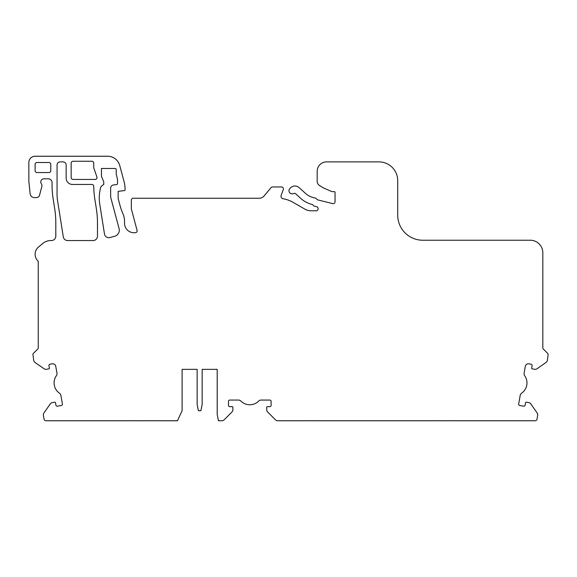 <?xml version="1.0" encoding="UTF-8"?>
<svg xmlns="http://www.w3.org/2000/svg" width="577" height="577" viewBox="0 0 577 577"><rect width="100%" height="100%" fill="white"/><g stroke="black" fill="none" stroke-linecap="round" stroke-linejoin="round"><path stroke-width="0.43" stroke-dasharray="2.88 2.16" d="M50.79 164.395A1.882 1.882 0 0 0 48.908 162.512L37 162.512A1.882 1.882 0 0 0 35.118 164.395L35.118 170.662A1.882 1.882 0 0 0 37 172.545L48.908 172.545A1.882 1.882 0 0 0 50.79 170.662L50.79 164.395M93.099 240.551L67.624 240.551A4.385 4.385 0 0 1 63.29 236.851L57.52 200.392A37.606 37.606 0 0 1 57.058 194.507L57.058 165.022A3.137 3.137 0 0 1 60.188 161.885L63.008 161.885A3.137 3.137 0 0 1 66.146 165.022L66.146 178.185A6.268 6.268 0 0 0 72.413 184.452L91.858 184.452A1.882 1.882 0 0 1 93.734 186.299A94.022 94.022 0 0 0 94.88 199.411L96.33 208.542A94.022 94.022 0 0 1 97.484 223.249L97.484 236.166A4.385 4.385 0 0 1 93.099 240.551M91.844 161.257A1.882 1.882 0 0 1 93.726 163.14L93.726 167.741L96.893 176.944A1.882 1.882 0 0 1 95.111 179.44L73.041 179.44A1.882 1.882 0 0 1 71.159 177.557L71.159 163.14A1.882 1.882 0 0 1 73.041 161.257L91.844 161.257M101.451 168.47L101.451 175.632A3.137 3.137 0 0 0 101.682 176.814L103.752 181.885L103.752 184.452L102.187 185.549A4.385 4.385 0 0 0 100.384 188.376L99.828 191.521A37.606 37.606 0 0 0 99.72 203.933L104.48 233.973A4.385 4.385 0 0 0 109.947 237.522L114.643 236.267A6.268 6.268 0 0 0 119.078 228.586L111.072 198.719A12.535 12.535 0 0 1 110.647 195.473L110.647 188.095A3.137 3.137 0 0 1 113.402 184.979L116.439 184.611A1.255 1.255 0 0 0 117.542 183.363L117.542 182.007A37.397 37.397 0 0 0 117.448 179.418A36.978 36.978 0 0 0 116.237 174.42L116.237 169.725A1.255 1.255 0 0 0 114.982 168.47L101.451 168.47M67.083 420.691L45.929 420.756A1.882 1.882 0 0 1 44.076 419.198L43.398 415.332A3.137 3.137 0 0 1 43.91 412.988L50.264 403.914A3.137 3.137 0 0 1 52.291 402.631L54.765 402.191A0.627 0.627 0 0 1 55.486 402.703L55.926 405.169A1.255 1.255 0 0 0 57.375 406.186L61.386 405.48A1.255 1.255 0 0 0 62.403 404.03L60.866 395.295A3.137 3.137 0 0 0 59.546 393.254A12.535 12.535 0 0 1 56.438 375.62A3.137 3.137 0 0 0 56.979 373.254L55.767 366.373A3.137 3.137 0 0 0 52.132 363.827L49.975 364.21A1.255 1.255 0 0 0 48.958 365.667L49.391 368.133A0.627 0.627 0 0 1 48.886 368.862L46.412 369.294A3.137 3.137 0 0 1 44.068 368.775L34.995 362.421A3.137 3.137 0 0 1 33.711 360.401L32.925 354.386A1.255 1.255 0 0 1 33.293 353.499L37.7 349.085A1.882 1.882 0 0 0 38.255 347.758L38.255 261.799A1.255 1.255 0 0 0 37.88 260.912A9.405 9.405 0 0 1 38.479 247.05L42.727 243.48A12.535 12.535 0 0 1 50.79 240.551L51.418 240.551A4.385 4.385 0 0 0 55.803 236.166L55.803 222.996A94.022 94.022 0 0 0 54.642 208.29L53.199 199.159A94.022 94.022 0 0 1 52.06 186.299L52.06 182.57A3.758 3.758 0 0 0 48.302 178.812L43.895 178.812A3.137 3.137 0 0 0 41.328 183.738A3.448 3.448 0 0 1 41.825 186.609L39.503 195.293A3.137 3.137 0 0 1 36.474 197.615L34.49 197.615A4.385 4.385 0 0 1 30.127 193.677L28.85 181.315L28.85 162.512A6.268 6.268 0 0 1 35.118 156.244L107.632 156.244A12.535 12.535 0 0 1 119.742 165.534L123.997 181.409A31.338 31.338 0 0 1 125.065 189.516L125.065 189.948A0.627 0.627 0 0 1 124.509 190.569L118.17 191.348L118.17 198.553L119.929 205.131A62.677 62.677 0 0 0 122.98 213.872A18.803 18.803 0 0 1 124.538 221.359L124.538 223.313A9.405 9.405 0 0 0 133.936 232.719L135.263 232.719A1.882 1.882 0 0 0 137.081 230.346L131.332 208.896L131.332 200.125A1.882 1.882 0 0 1 133.215 198.243L259.253 198.243A6.268 6.268 0 0 0 264.057 196L271.082 187.633A1.882 1.882 0 0 1 272.524 186.962L281.526 186.962A1.882 1.882 0 0 1 283.293 189.48L281.143 195.394A2.51 2.51 0 0 0 283.062 198.719A31.338 31.338 0 0 1 293.267 202.44L304.8 209.098A12.535 12.535 0 0 0 311.068 210.778L316.239 210.778A1.882 1.882 0 0 0 318.115 208.896L318.115 208.549A1.882 1.882 0 0 0 316.694 206.725L314.472 206.177A1.882 1.882 0 0 1 313.599 205.679L312.792 204.871A1.882 1.882 0 0 0 311.912 204.373A25.698 25.698 0 0 1 300.92 198.538L295.655 193.793A1.882 1.882 0 0 0 293.534 193.519A3.137 3.137 0 0 1 289.777 188.629L290.26 188.095A6.268 6.268 0 0 1 299.11 187.626L305.536 193.41A18.803 18.803 0 0 0 315.172 198.012A1.882 1.882 0 0 1 316.203 198.538L317.119 199.454A1.882 1.882 0 0 0 317.992 199.945L332.705 203.616A1.882 1.882 0 0 0 335.042 201.791L335.042 192.285A0.627 0.627 0 0 0 334.415 191.658L333.239 191.658A6.268 6.268 0 0 1 330.686 191.117L323.127 187.756L319.535 185.505A5.013 5.013 0 0 1 317.177 181.25L317.177 171.29A9.405 9.405 0 0 1 326.575 161.885L378.916 161.885A18.803 18.803 0 0 1 397.719 180.695L397.719 215.163A25.071 25.071 0 0 0 422.79 240.234L530.285 240.234A12.535 12.535 0 0 1 542.82 252.769L542.82 347.758A1.882 1.882 0 0 0 543.375 349.085L547.782 353.499A1.255 1.255 0 0 1 548.15 354.386L547.364 360.401A3.137 3.137 0 0 1 546.08 362.421L536.999 368.775A3.137 3.137 0 0 1 534.663 369.294L532.189 368.862A0.627 0.627 0 0 1 531.684 368.133L532.117 365.667A1.255 1.255 0 0 0 531.1 364.21L528.943 363.827A3.137 3.137 0 0 0 525.308 366.373L524.096 373.254A3.137 3.137 0 0 0 524.637 375.62A12.535 12.535 0 0 1 521.521 393.254A3.137 3.137 0 0 0 520.209 395.295L518.673 404.03A1.255 1.255 0 0 0 519.689 405.48L523.7 406.186A1.255 1.255 0 0 0 525.149 405.169L525.589 402.703A0.627 0.627 0 0 1 526.311 402.191L528.784 402.631A3.137 3.137 0 0 1 530.804 403.914L537.158 412.988A3.137 3.137 0 0 1 537.677 415.332L536.999 419.198A1.882 1.882 0 0 1 535.146 420.756L513.992 420.691M388.004 420.691L462.595 420.691M118.48 420.691L177.427 420.756L182.101 410.723L182.101 369.359L197.146 369.359L197.146 404.455L198.401 410.723L200.904 410.723L202.159 404.455L202.159 369.359L217.204 369.359L217.204 414.488L218.452 420.756L221.907 420.756A3.137 3.137 0 0 0 224.121 419.832L231.954 412A3.137 3.137 0 0 0 232.87 409.785L232.87 407.275A0.627 0.627 0 0 0 232.242 406.648L229.74 406.648A1.255 1.255 0 0 1 228.485 405.4L228.485 401.325A1.255 1.255 0 0 1 229.74 400.07L238.604 400.07A3.137 3.137 0 0 1 240.84 401.008A12.535 12.535 0 0 0 258.748 401.008A3.137 3.137 0 0 1 260.984 400.07L269.856 400.07A1.255 1.255 0 0 1 271.103 401.325L271.103 405.4A1.255 1.255 0 0 1 269.856 406.648L267.346 406.648A0.627 0.627 0 0 0 266.718 407.275L266.718 409.785A3.137 3.137 0 0 0 267.634 412L275.467 419.832A3.137 3.137 0 0 0 277.688 420.756L336.607 420.691M456.948 420.756L424.355 420.756M360.423 420.691L364.188 420.691M486.411 420.691L490.169 420.691M330.967 420.756L302.132 420.662M202.159 369.359L217.204 369.359M197.146 369.359L182.101 369.359M94.664 420.691L90.906 420.691M158.286 420.662L172.076 420.662M124.12 420.756L157.968 420.756M440.475 420.626L435.072 420.662L440.475 420.626M448.993 420.662L453.76 420.662L448.993 420.662M297.119 420.662L314.487 420.662L297.119 420.662M322.37 420.626L309.084 420.662L322.37 420.662M140.6 420.662L156.713 420.662L140.6 420.626M132.083 420.662L127.315 420.662L132.083 420.662M156.713 420.662L157.968 420.662L156.713 420.662M132.083 420.626L127.315 420.626L132.083 420.626M448.993 420.626L453.76 420.626L448.993 420.626M439.84 420.626L435.072 420.626L439.84 420.626M313.852 420.626L309.084 420.626L313.852 420.626"/><path stroke-width="0.87" d="M91.844 161.257L73.041 161.257A1.882 1.882 0 0 0 71.159 163.14L71.159 177.557A1.882 1.882 0 0 0 73.041 179.44L95.111 179.44A1.882 1.882 0 0 0 96.893 176.944L93.726 167.741L93.726 163.14A1.882 1.882 0 0 0 91.844 161.257M93.099 240.551A4.385 4.385 0 0 0 97.484 236.166L97.484 223.249A94.022 94.022 0 0 0 96.33 208.542L94.88 199.411A94.022 94.022 0 0 1 93.734 186.299A1.882 1.882 0 0 0 91.858 184.452L72.413 184.452A6.268 6.268 0 0 1 66.146 178.185L66.146 165.022A3.137 3.137 0 0 0 63.008 161.885L60.188 161.885A3.137 3.137 0 0 0 57.058 165.022L57.058 194.507A37.606 37.606 0 0 0 57.52 200.392L63.29 236.851A4.385 4.385 0 0 0 67.624 240.551L93.099 240.551M101.451 175.632A3.137 3.137 0 0 0 101.682 176.814L103.752 181.885L103.752 184.452L102.187 185.549A4.385 4.385 0 0 0 100.384 188.376L99.828 191.521A37.606 37.606 0 0 0 99.72 203.933L104.48 233.973A4.385 4.385 0 0 0 109.947 237.522L114.643 236.267A6.268 6.268 0 0 0 119.078 228.586L111.072 198.719A12.535 12.535 0 0 1 110.647 195.473L110.647 188.095A3.137 3.137 0 0 1 113.402 184.979L116.439 184.611A1.255 1.255 0 0 0 117.542 183.363L117.542 182.007A37.397 37.397 0 0 0 117.448 179.418A36.978 36.978 0 0 0 116.237 174.42L116.237 169.725A1.255 1.255 0 0 0 114.982 168.47L101.451 168.47L101.451 175.632M37 162.512L48.908 162.512A1.882 1.882 0 0 1 50.79 164.395L50.79 170.662A1.882 1.882 0 0 1 48.908 172.545L37 172.545A1.882 1.882 0 0 1 35.118 170.662L35.118 164.395A1.882 1.882 0 0 1 37 162.512M182.101 369.359L197.146 369.359L182.101 369.359L182.101 410.723L177.427 420.756L45.929 420.756A1.882 1.882 0 0 1 44.076 419.198L43.398 415.332A3.137 3.137 0 0 1 43.91 412.988L50.264 403.914A3.137 3.137 0 0 1 52.291 402.631L54.765 402.191A0.627 0.627 0 0 1 55.486 402.703L55.926 405.169A1.255 1.255 0 0 0 57.375 406.186L61.386 405.48A1.255 1.255 0 0 0 62.403 404.03L60.866 395.295A3.137 3.137 0 0 0 59.546 393.254A12.535 12.535 0 0 1 56.438 375.62A3.137 3.137 0 0 0 56.979 373.254L55.767 366.373A3.137 3.137 0 0 0 52.132 363.827L49.975 364.21A1.255 1.255 0 0 0 48.958 365.667L49.391 368.133A0.627 0.627 0 0 1 48.886 368.862L46.412 369.294A3.137 3.137 0 0 1 44.068 368.775L34.995 362.421A3.137 3.137 0 0 1 33.711 360.401L32.925 354.386A1.255 1.255 0 0 1 33.293 353.499L37.7 349.085A1.882 1.882 0 0 0 38.255 347.758L38.255 261.799A1.255 1.255 0 0 0 37.88 260.912A9.405 9.405 0 0 1 38.479 247.05L42.727 243.48A12.535 12.535 0 0 1 50.79 240.551L51.418 240.551A4.385 4.385 0 0 0 55.803 236.166L55.803 222.996A94.022 94.022 0 0 0 54.642 208.29L53.199 199.159A94.022 94.022 0 0 1 52.06 186.299L52.06 182.57A3.758 3.758 0 0 0 48.302 178.812L43.895 178.812A3.137 3.137 0 0 0 41.328 183.738A3.448 3.448 0 0 1 41.825 186.609L39.503 195.293A3.137 3.137 0 0 1 36.474 197.615L34.49 197.615A4.385 4.385 0 0 1 30.127 193.677L28.85 181.315L28.85 162.512A6.268 6.268 0 0 1 35.118 156.244L107.632 156.244A12.535 12.535 0 0 1 119.742 165.534L123.997 181.409A31.338 31.338 0 0 1 125.065 189.516L125.065 189.948A0.627 0.627 0 0 1 124.509 190.569L118.17 191.348L118.17 198.553L119.929 205.131A62.677 62.677 0 0 0 122.98 213.872A18.803 18.803 0 0 1 124.538 221.359L124.538 223.313A9.405 9.405 0 0 0 133.936 232.719L135.263 232.719A1.882 1.882 0 0 0 137.081 230.346L131.332 208.896L131.332 200.125A1.882 1.882 0 0 1 133.215 198.243L259.253 198.243A6.268 6.268 0 0 0 264.057 196L271.082 187.633A1.882 1.882 0 0 1 272.524 186.962L281.526 186.962A1.882 1.882 0 0 1 283.293 189.48L281.143 195.394A2.51 2.51 0 0 0 283.062 198.719A31.338 31.338 0 0 1 293.267 202.44L304.8 209.098A12.535 12.535 0 0 0 311.068 210.778L316.239 210.778A1.882 1.882 0 0 0 318.115 208.896L318.115 208.549A1.882 1.882 0 0 0 316.694 206.725L314.472 206.177A1.882 1.882 0 0 1 313.599 205.679L312.792 204.871A1.882 1.882 0 0 0 311.912 204.373A25.698 25.698 0 0 1 300.92 198.538L295.655 193.793A1.882 1.882 0 0 0 293.534 193.519A3.137 3.137 0 0 1 289.777 188.629L290.26 188.095A6.268 6.268 0 0 1 299.11 187.626L305.536 193.41A18.803 18.803 0 0 0 315.172 198.012A1.882 1.882 0 0 1 316.203 198.538L317.119 199.454A1.882 1.882 0 0 0 317.992 199.945L332.705 203.616A1.882 1.882 0 0 0 335.042 201.791L335.042 192.285A0.627 0.627 0 0 0 334.415 191.658L333.239 191.658A6.268 6.268 0 0 1 330.686 191.117L323.127 187.756L319.535 185.505A5.013 5.013 0 0 1 317.177 181.25L317.177 171.29A9.405 9.405 0 0 1 326.575 161.885L378.916 161.885A18.803 18.803 0 0 1 397.719 180.695L397.719 215.163A25.071 25.071 0 0 0 422.79 240.234L530.285 240.234A12.535 12.535 0 0 1 542.82 252.769L542.82 347.758A1.882 1.882 0 0 0 543.375 349.085L547.782 353.499A1.255 1.255 0 0 1 548.15 354.386L547.364 360.401A3.137 3.137 0 0 1 546.08 362.421L536.999 368.775A3.137 3.137 0 0 1 534.663 369.294L532.189 368.862A0.627 0.627 0 0 1 531.684 368.133L532.117 365.667A1.255 1.255 0 0 0 531.1 364.21L528.943 363.827A3.137 3.137 0 0 0 525.308 366.373L524.096 373.254A3.137 3.137 0 0 0 524.637 375.62A12.535 12.535 0 0 1 521.521 393.254A3.137 3.137 0 0 0 520.209 395.295L518.673 404.03A1.255 1.255 0 0 0 519.689 405.48L523.7 406.186A1.255 1.255 0 0 0 525.149 405.169L525.589 402.703A0.627 0.627 0 0 1 526.311 402.191L528.784 402.631A3.137 3.137 0 0 1 530.804 403.914L537.158 412.988A3.137 3.137 0 0 1 537.677 415.332L536.999 419.198A1.882 1.882 0 0 1 535.146 420.756L277.688 420.756A3.137 3.137 0 0 1 275.467 419.832L267.634 412A3.137 3.137 0 0 1 266.718 409.785L266.718 407.275A0.627 0.627 0 0 1 267.346 406.648L269.856 406.648A1.255 1.255 0 0 0 271.103 405.4L271.103 401.325A1.255 1.255 0 0 0 269.856 400.07L260.984 400.07A3.137 3.137 0 0 0 258.748 401.008A12.535 12.535 0 0 1 240.84 401.008A3.137 3.137 0 0 0 238.604 400.07L229.74 400.07A1.255 1.255 0 0 0 228.485 401.325L228.485 405.4A1.255 1.255 0 0 0 229.74 406.648L232.242 406.648A0.627 0.627 0 0 1 232.87 407.275L232.87 409.785A3.137 3.137 0 0 1 231.954 412L224.121 419.832A3.137 3.137 0 0 1 221.907 420.756L218.452 420.756L217.204 414.488L217.204 369.359L202.159 369.359L217.204 369.359M197.146 369.359L197.146 404.455L198.401 410.723L200.904 410.723L202.159 404.455L202.159 369.359M424.355 420.756L456.948 420.756M336.607 420.756L360.423 420.756M364.188 420.756L388.004 420.756M462.595 420.756L486.411 420.756M490.169 420.756L513.992 420.756M302.132 420.756L330.967 420.756M90.906 420.756L67.083 420.756M118.48 420.756L94.664 420.756M172.076 420.756L158.286 420.756M157.968 420.756L124.12 420.756"/></g></svg>
